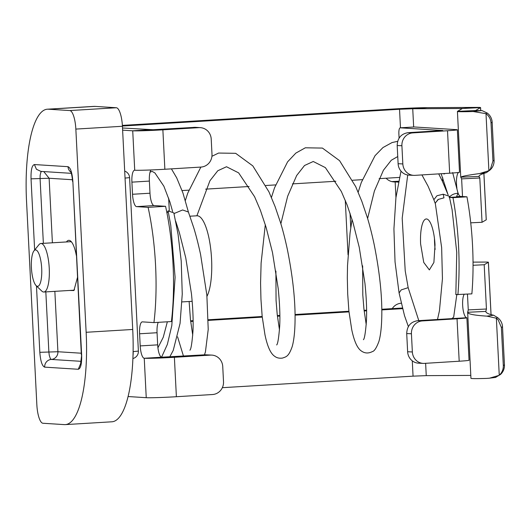 <?xml version="1.0" encoding="UTF-8"?>
<svg xmlns="http://www.w3.org/2000/svg" width="531" height="531" viewBox="0 0 531 531"><rect width="100%" height="100%" fill="white"/><g stroke="black" fill="none" stroke-linecap="round" stroke-linejoin="round"><path stroke-width="0.8" d="M128.044 396.538L146.244 397.692A24.307 0.816 177.1 0 0 176.385 396.717L212.486 394.533A12.153 11.655 93.6 0 0 220.538 390.484A12.153 11.655 93.6 0 0 223.511 381.696L222.741 366.536A12.153 11.655 93.6 0 0 218.898 358.159A12.153 11.655 93.6 0 0 211.869 355.106A12.153 11.655 93.6 0 0 210.488 355.106L174.387 357.29A24.307 0.816 177.1 0 1 144.246 358.266L146.244 397.692M140.204 345.913A12.153 3.412 -93.5 0 0 144.246 358.266L161.709 357.204A12.153 3.412 -93.5 0 1 157.667 344.858L157.057 332.725L139.587 333.78L140.204 345.913L157.667 344.858M153.944 322.602A111.689 31.349 -93.5 0 0 148.109 207.355L165.572 206.3A111.689 31.349 -93.5 0 1 171.413 321.547L153.944 322.602L142.401 321.872A12.153 3.412 -93.5 0 0 142.281 321.872A12.153 3.412 -93.5 0 0 139.587 333.78M148.109 207.355L136.567 206.625A12.153 3.412 -93.5 0 1 132.524 194.273L131.907 182.146A12.153 3.412 -93.5 0 1 134.602 170.232A12.153 3.412 -93.5 0 1 134.721 170.232A24.307 0.816 177.1 0 0 164.862 169.256L200.964 167.073A12.153 11.655 93.6 0 0 209.015 163.024A12.153 11.655 93.6 0 0 211.988 154.236L211.219 139.076A12.153 11.655 93.6 0 0 207.375 130.699A12.153 11.655 93.6 0 0 200.346 127.646A12.153 11.655 93.6 0 0 198.966 127.646L162.871 129.829A24.307 0.816 177.1 0 1 132.723 130.805L122.621 130.161M158.231 322.344A12.153 3.412 -93.5 0 0 157.057 332.725M165.572 206.3L154.03 205.57L136.567 206.625M150.957 169.96A12.153 3.412 -93.5 0 0 149.37 181.084L149.988 193.218A12.153 3.412 -93.5 0 0 154.03 205.57M195.202 127.327L153.107 129.723L122.515 127.991M190.589 320.83L193.118 320.678M208.291 319.762L262.181 316.503M277.335 315.58L279.864 315.427M295.037 314.511L348.927 311.252M381.782 309.268L402.372 308.02M480.688 110.581L480.535 107.614A18.233 0.611 -2.9 0 0 480.575 107.574A18.233 0.611 -2.9 0 0 477.017 107.395L427.389 107.647A30.386 1.016 -2.9 0 0 394.394 108.941L122.376 125.396M211.869 355.106L205.344 354.781L161.709 357.204M182.08 190.563L188.844 190.158M205.63 189.142L249.099 186.507M265.819 185.498L275.589 184.907M292.375 183.892L335.844 181.263M352.564 180.255L362.334 179.664M379.121 178.648L399.405 177.42M169.289 210.827L168.652 198.149M364.08 310.336L366.609 310.184M190.662 321.461L193.125 321.315M208.298 320.399L262.248 317.133M277.408 316.217L279.87 316.064M295.044 315.149L348.993 311.883M364.153 310.967L366.616 310.821M381.789 309.905L402.531 308.65M350.765 227.719L350.029 213.177M348.037 254.787L345.276 200.3M392.236 308.63A12.153 11.655 -86.4 0 1 401.204 303.221M222.336 387.69L413.058 376.154L412.282 360.841M122.409 126.033L399.538 109.267L394.394 108.941M395.953 197.499L395.164 181.907A12.153 11.655 -86.4 0 1 393.776 181.901A12.153 11.655 -86.4 0 1 386.123 178.224M491.022 314.578L488.374 262.287A18.233 0.611 -2.9 0 0 488.407 262.248A18.233 0.611 -2.9 0 0 487.67 262.115A18.233 0.611 -2.9 0 0 484.856 262.068L473.035 262.128M470.798 375.41L426.254 375.636L413.058 376.154M174.002 213.568L182.644 209.964L188.399 212.028M413.662 127.002L412.733 108.749L399.538 109.267L400.474 127.798M398.569 181.257A14.583 0.491 -2.9 0 0 391.805 181.602M392.402 181.728L398.396 182.113M414.134 126.975A6.08 1.706 86.5 0 1 414.193 126.969A6.08 1.706 86.5 0 1 414.253 126.969L456.766 129.67A14.583 0.491 -2.9 0 1 457.357 129.776A14.583 0.491 -2.9 0 1 447.514 130.739L412.773 132.896L408.054 132.67L442.794 130.513L400.281 127.818L414.253 126.969M456.541 196.656L460.556 196.417A12.153 3.412 86.5 0 1 457.881 192.481M456.939 188.273A12.153 3.412 86.5 0 1 458.512 172.462M460.556 196.417L466.948 196.822A111.815 31.382 86.5 0 1 471.867 293.869L455.837 294.586L456.753 252.384L452.1 209.692L449.259 196.251L443.193 194.213L443.962 197.844L438.34 199.404L435.261 203.094L441.646 247.592L442.442 278.735L439.442 310.774L437.504 319.463M466.882 317.81L469.032 360.27A14.583 0.491 -2.9 0 1 459.189 361.226L457.038 318.773A14.583 0.491 -2.9 0 0 466.882 317.81A14.583 0.491 -2.9 0 0 466.63 317.73L466.284 317.611A12.153 3.412 86.5 0 1 462.78 307.071A12.153 3.412 86.5 0 1 464.187 294.333M435.135 249.437A25.521 7.162 86.5 0 1 434.597 243.138A25.521 7.162 86.5 0 1 434.477 238.592M459.189 361.226L424.455 363.383A12.153 11.496 -87.3 0 1 423.26 363.396A12.153 11.496 -87.3 0 1 412.355 351.967L407.635 351.741L406.713 333.548C407.018 326.14 410.642 321.852 417.578 320.704L452.731 318.573A12.153 3.412 86.5 0 1 452.213 318.408L453.693 317.007M418.793 320.631L408.186 287.769L405.219 270.896L402.193 218.201L407.715 174.998M161.57 357.184L167.358 344.393L171.798 325.642L175.097 277.321L170.77 225.396L168.088 210.847L173.849 212.911L178.077 234.41L181.23 261.172L182.252 294.068L180.062 323.399L173.239 350.38L169.741 356.932M157.919 347.785L163.263 337.245L167.351 321.793M427.389 107.647L412.733 108.749L462.368 108.497L457.483 111.357A30.386 1.016 -2.9 0 0 457.423 111.424A30.386 1.016 -2.9 0 0 473.154 111.523L485.998 113.667L487.033 114.51C489.469 116.78 490.797 119.581 491.016 122.913L492.157 122.243A12.153 12.12 59.7 0 0 487.139 112.997L485.998 113.667L488.892 170.677L479.646 173.557C466.908 175.276 460.636 176.531 460.822 177.321L461.625 178.881L479.798 177.998L482.042 222.277L486.223 219.827A18.233 0.611 -2.9 0 0 486.257 219.788L483.914 173.458M449.113 197.419C451.363 194.797 454.344 193.417 458.054 193.284L452.644 172.562M445.091 173.478L443.962 174.042L443.816 173.557M442.768 177.858L442.814 177.978A12.153 3.412 86.5 0 0 442.509 181.509M399.093 138.126L398.874 133.772A6.08 1.706 86.5 0 1 400.221 127.818A6.08 1.706 86.5 0 1 400.281 127.818M412.773 132.896A12.153 11.496 -87.3 0 0 401.907 145.74L402.83 163.933A12.153 11.496 -87.3 0 0 413.735 175.363A12.153 11.496 -87.3 0 0 414.93 175.356L449.664 173.199A14.583 0.491 -2.9 0 0 459.507 172.236L457.357 129.776M449.545 197.446L452.976 197.665L466.948 196.822M458.054 193.284L456.394 196.981L449.531 197.393M452.976 197.665A111.815 31.382 86.5 0 1 457.895 294.718M435.022 244.897L433.893 262.46L429.36 269.914L423.751 262.44L420.618 243.981A25.521 7.162 86.5 0 1 426.28 218.964A25.521 7.162 86.5 0 1 435.022 244.897M457.038 318.773L422.304 320.93L417.578 320.704M407.635 351.741A12.153 11.496 92.7 0 0 418.541 363.171L423.26 363.396M435.393 203.705L435.168 203.287L438.048 199.49L443.962 197.844M473.048 265.281L484.192 264.737L486.436 309.015L485.832 311.398L467.658 312.281L468.262 309.898L467.466 294.134M488.374 262.287L484.192 264.737M167.006 213.243L168.088 210.847M470.738 222.828L482.042 222.277M477.017 107.395L462.368 108.497L480.535 107.614L475.657 110.475A12.153 0.405 -2.9 0 0 475.63 110.501A12.153 0.405 -2.9 0 0 481.922 110.541L487.139 112.997M491.016 122.913L492.947 160.986L494.089 160.322A12.153 12.12 59.7 0 1 490.027 170.006L486.409 172.648C481.351 174.095 478.882 175.363 478.995 176.438L479.798 177.998M443.962 174.042A12.153 3.412 86.5 0 1 444.321 173.531M462.521 196.543L461.625 178.881M401.907 145.74L397.188 145.514L398.111 163.714A12.153 11.496 92.7 0 0 409.016 175.137L413.735 175.363M397.188 145.514C397.493 138.106 401.117 133.825 408.054 132.67M412.355 351.967L411.432 333.773A12.153 11.496 -87.3 0 1 422.304 320.93M468.262 309.898L486.436 309.015M485.819 311.624L485.832 311.398C485.845 312.859 488.447 314.14 493.631 315.228L497.501 317.545A12.153 12.12 59.7 0 1 502.518 326.791L504.45 364.87A12.153 12.12 59.7 0 1 500.394 374.554L499.253 375.225L496.366 318.215L498.151 319.801L501.377 327.461L503.308 365.534C503.434 368.859 502.392 371.78 500.195 374.289L498.874 375.417L489.549 378.172L495.835 377.395M495.443 377.428L500.394 374.554M457.423 111.424L460.755 177.195L478.995 176.438M488.507 170.869L490.027 170.006M493.631 315.228L486.874 316.137L496.366 318.215L497.501 317.545M486.874 316.137C474.004 315.314 467.599 314.027 467.658 312.281L470.944 378.311A30.386 1.016 -2.9 0 0 486.668 378.404L489.549 378.172M494.089 160.322L492.157 122.243M489.124 170.537L490.505 168.924L492.947 160.986M47.432 109.2L94.007 106.386A94.193 26.437 86.5 0 1 94.93 106.386L116.362 107.747A18.233 5.118 86.5 0 1 122.422 126.272L132.717 329.466A94.193 26.437 86.5 0 1 111.835 421.8L65.26 424.614A94.193 26.437 86.5 0 1 64.337 424.614L42.905 423.253A18.233 5.118 86.5 0 1 36.845 404.728L26.55 201.534A94.193 26.437 86.5 0 1 47.432 109.2A94.193 26.437 86.5 0 1 48.354 109.207L94.93 106.386M65.26 424.614A94.193 26.437 86.5 0 0 86.141 332.287L75.847 129.086A18.233 5.118 86.5 0 0 69.787 110.561L48.354 109.207M70.915 172.197A7.295 6.996 -86.4 0 1 68.014 166.681C70.557 167.703 72.176 172.641 72.866 181.496L81.655 354.973C81.86 363.801 80.732 368.567 78.276 369.271L44.677 367.14A7.295 6.996 93.6 0 1 51.295 359.434A7.295 6.996 93.6 0 0 57.912 351.734L48.872 352.026L45.825 291.897M43.761 171.579L49.124 178.257L40.084 178.549L40.137 175.276L40.887 172.124L41.77 171.407M76.311 255.365L76.072 254.13A25.78 7.235 -93.5 0 0 70.942 241.333A25.78 7.235 -93.5 0 0 66.448 241.944M69.382 290.47L73.922 290.543L77.44 277.594M71.639 242.116A24.307 6.823 -93.5 0 0 70.258 241.718L40.907 243.49A24.307 6.823 -93.5 0 0 38.982 244.672L34.004 250.798A18.233 5.118 86.5 0 1 40.621 259.666A18.233 5.118 86.5 0 1 41.166 279.611A18.233 5.118 86.5 0 1 36.108 285.598A18.233 5.118 86.5 0 1 32.484 276.545A18.233 5.118 86.5 0 1 34.004 250.798M36.108 285.598L41.783 291.074A24.307 6.823 -93.5 0 0 43.841 292.017L73.198 290.238A24.307 6.823 -93.5 0 0 74.513 289.68M43.841 292.017A24.307 6.823 -93.5 0 0 47.803 256.506A24.307 6.823 -93.5 0 0 40.907 243.49M206.971 296.338A42.54 11.941 -93.5 0 0 209.061 238.558A42.54 11.941 -93.5 0 0 196.994 215.785L189.952 216.21M150.187 129.75L132.723 130.805L134.721 170.232M169.25 356.965L174.387 357.29L176.385 396.717M149.988 193.218L132.524 194.273M149.37 181.084L131.907 182.146M157.727 129.504L162.871 129.829L164.862 169.256M205.344 354.781L210.488 355.106M193.822 127.321L198.966 127.646M426.254 375.636L425.63 363.31M407.715 287.809L401.19 289.906L399.086 292.993L404.516 315.693L408.366 326.585M486.223 219.827L483.874 173.464M449.664 173.199L447.514 130.739M452.731 318.573L466.63 317.73M435.168 203.287L433.854 199.702L436.967 195.747L443.193 194.213M485.852 311.843L485.832 311.398M475.657 110.528L457.483 111.357M411.432 333.773L406.713 333.548M402.83 163.933L398.111 163.714M481.922 110.541L473.154 111.523M486.409 172.648L479.646 173.557M503.308 365.534L504.45 364.87M501.377 327.461L502.518 326.791M125.05 178.084L129.597 177.626A7.295 7.295 0 0 0 124.699 171.108M132.883 358.544A7.295 7.295 0 0 0 138.385 351.104L133.155 351.602L133.108 350.613M69.787 110.561L116.362 107.747M75.847 129.086L122.422 126.272M86.141 332.287L132.717 329.466M132.982 355.836A7.295 2.044 86.5 0 0 133.155 351.602L133.089 351.608M44.677 367.14C42.135 366.118 40.522 361.173 39.825 352.318L36.466 285.937M34.641 250.008L31.037 178.841C30.838 170.02 31.96 165.254 34.415 164.55L36.427 169.27L40.94 171.4L71.307 173.332M68.014 166.681L34.415 164.55M81.655 354.973L80.579 364.02L81.362 363.058M78.276 369.271L80.825 363.237M39.825 352.318L48.872 352.026L49.257 355.312L50.326 358.591L51.295 359.434L81.17 361.332M31.037 178.841L40.084 178.549L43.363 243.344M72.866 181.496L81.356 354.92M54.852 291.353L57.912 351.734L81.27 353.215M52.396 242.793L49.124 178.257L72.448 179.737M195.202 127.321L200.346 127.646M172.635 211.55L169.9 201.959L163.86 186.189L154.906 172.927L152.078 171.354L150.041 172.17M171.413 168.858L176.704 177.865L182.929 192.952L188.379 211.929M453.68 317.087L456.833 294.393M491.062 314.584L488.407 262.248M189.129 301.495L190.456 319.596L192.733 335.187M188.346 211.842L193.802 227.932C196.171 235.678 198.441 244.592 200.612 254.668L206.851 295.063L208.225 329.452L205.424 351.934L204.442 354.834M183.46 356.102L177.58 336.82M175.668 221.128L179.392 232.704L185.75 257.807L191.459 293.835C192.959 308.63 193.457 321.169 192.952 331.457C192.023 343.086 191.014 349.332 189.925 350.195L189.945 350.168M480.728 110.574L480.575 107.574M447.892 194.286L441.135 173.723M401.005 171.128L395.927 197.678L393.922 228.98L395.044 261.889L399.086 292.993M400.221 127.818L414.193 126.969M276.691 344.924L276.671 344.951C277.759 344.088 278.768 337.842 279.698 326.207C280.202 315.925 279.704 303.387 278.204 288.592L272.496 252.564L266.137 227.454L260.363 210.196L254.581 196.702L238.638 172.874L226.505 166.741L217.77 170.763L209.918 180.772L196.888 215.792M265.301 224.699L261.113 263.024L260.575 283.096L260.953 299.232L262.155 316.277L264.969 334.795C267.432 346.617 270.717 353.812 274.819 356.381C276.79 357.914 279.333 358.485 282.459 358.086C286.295 356.713 288.618 356.653 292.169 346.683C293.736 341.207 294.672 333.714 294.97 324.209C295.667 303.247 293.125 278.324 287.357 249.424C285.187 239.342 282.923 230.434 280.547 222.681L275.091 206.592L268.951 191.864L252.816 165.898L235.671 153.32L218.58 153.047L211.929 156.293M200.864 167.079L187.782 193.065L185.339 200.506M448.144 194.943L442.442 181.37L438.712 173.876M397.666 141.339L392.07 142.554L382.964 147.552L375.032 155.696L361.266 182.571L358.179 192.202M352.046 219.449L350.035 233.195L347.513 265.732L347.32 277.852L347.699 293.988L348.9 311.027L351.714 329.552C354.177 341.367 357.463 348.562 361.565 351.13C364.903 353.427 368.527 353.566 372.437 351.562C374.382 351.164 376.539 347.792 378.915 341.44C380.481 335.964 381.417 328.47 381.716 318.958C382.413 298.004 379.871 273.073 374.103 244.174C371.932 234.098 369.669 225.184 367.293 217.438L361.837 201.349L355.697 186.613L339.561 160.654L322.417 148.076L305.325 147.797L295.833 153.107L287.603 161.836L274.527 187.815L271.434 197.452M433.854 199.702L428.072 186.208L421.919 174.918M397.746 156.545L391.261 160.269L383.409 170.272L374.401 191.001L367.611 218.48M362.646 265.839L362.806 295.103L363.947 309.102L366.224 324.693M275.901 271.082L276.06 300.347L277.202 314.352L279.479 329.943M280.866 223.724L287.656 196.244L296.663 175.522L304.515 165.513L313.25 161.49L325.384 167.623L341.327 191.459L347.108 204.946L352.883 222.21L359.241 247.313L364.95 283.342C366.45 298.137 366.948 310.675 366.443 320.963C365.514 332.592 364.505 338.838 363.416 339.701L363.436 339.674M138.385 351.104L129.597 177.626M71.546 172.495L70.643 171.626C71.552 173.425 72.196 176.697 72.568 181.443M192.162 301.309L182 301.92"/></g></svg>
